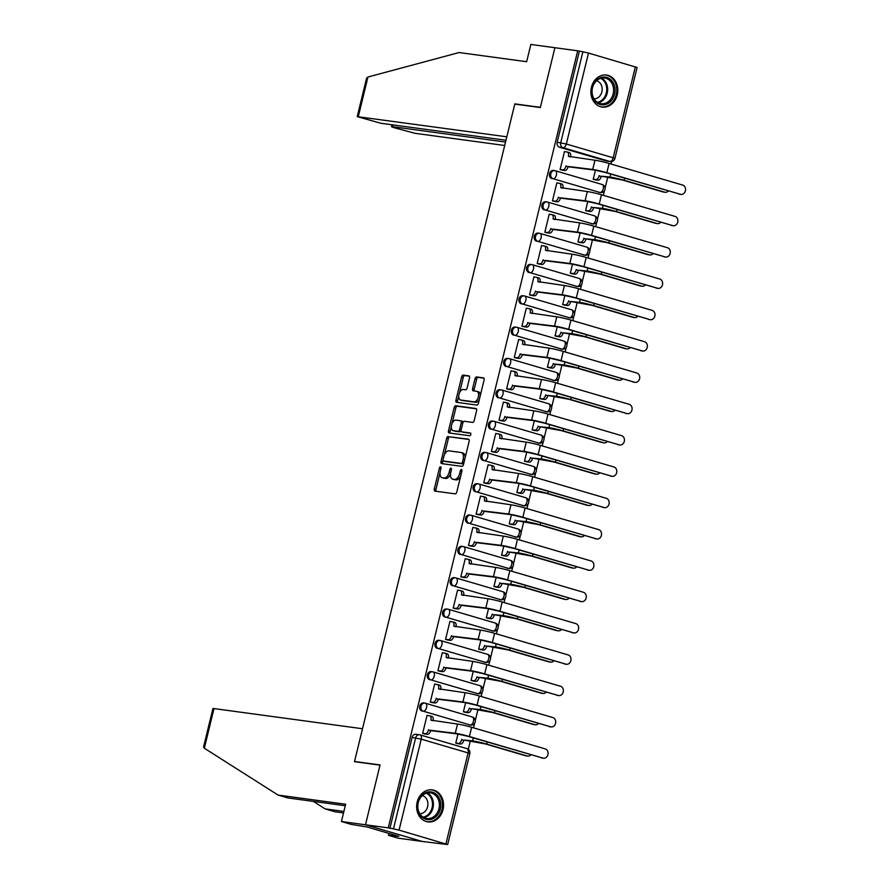 <?xml version="1.0" encoding="UTF-8"?>
<svg xmlns="http://www.w3.org/2000/svg" width="889" height="889" viewBox="0 0 889 889"><rect width="100%" height="100%" fill="white"/><g stroke="black" fill="none" stroke-linecap="round" stroke-linejoin="round"><path stroke-width="1.33" d="M440.533 466.769A1.422 0.789 -73.6 0 0 439.41 468.036L434.299 488.983A2.034 1.122 -73.6 0 0 434.854 491.084A2.034 1.122 -73.6 0 0 434.943 491.106L455.179 493.851A2.034 1.122 -73.6 0 0 456.779 492.028L461.891 471.092A1.422 0.789 -73.6 0 0 461.502 469.614A1.422 0.789 -73.6 0 0 461.435 469.603A1.422 0.789 -73.6 0 0 460.313 470.881L459.657 473.593A6.512 3.6 -73.6 0 1 454.523 479.404L452.834 479.182A6.512 3.6 -73.6 0 1 452.534 479.115A6.512 3.6 -73.6 0 1 450.779 472.381L451.434 469.67A1.422 0.789 -73.6 0 0 451.045 468.203A1.422 0.789 -73.6 0 0 450.99 468.181A1.422 0.789 -73.6 0 0 449.856 469.459L449.201 472.17A6.512 3.6 -73.6 0 1 444.067 477.982L442.378 477.76A6.512 3.6 -73.6 0 1 442.089 477.693A6.512 3.6 -73.6 0 1 440.322 470.959L440.977 468.259A1.422 0.789 -73.6 0 0 440.6 466.781A1.422 0.789 -73.6 0 0 440.533 466.769M598.73 192.324A4.145 3.434 97.7 0 0 599.153 192.413L600.408 192.58A4.145 3.434 -82.3 0 1 599.986 192.491L553.125 178.733A4.145 3.434 -82.3 0 1 550.747 174A4.145 3.434 -82.3 0 1 554.669 170.61A4.145 3.434 -82.3 0 1 555.092 170.699A4.145 2.289 106.4 0 1 555.281 170.744A4.145 2.289 106.4 0 1 556.403 175.033A4.145 2.289 106.4 0 1 553.125 178.733L599.986 192.491A4.145 2.289 -73.6 0 0 603.253 188.79A4.145 2.289 106.4 0 0 602.131 184.501A4.145 2.289 106.4 0 0 601.942 184.456M591.096 223.639A4.145 3.434 97.7 0 0 591.507 223.739L592.774 223.906A4.145 3.434 -82.3 0 1 592.352 223.817L545.49 210.06A4.145 3.434 -82.3 0 1 543.101 205.326A4.145 3.434 -82.3 0 1 547.035 201.936A4.145 3.434 -82.3 0 1 547.446 202.025A4.145 2.289 106.4 0 1 547.635 202.07A4.145 2.289 106.4 0 1 548.757 206.359A4.145 2.289 106.4 0 1 545.49 210.06L592.352 223.817A4.145 2.289 -73.6 0 0 595.619 220.105A4.145 2.289 106.4 0 0 594.497 215.827A4.145 2.289 106.4 0 0 594.308 215.783M583.451 254.965A4.145 3.434 97.7 0 0 583.873 255.054L585.14 255.232A4.145 3.434 -82.3 0 1 584.718 255.143L537.856 241.386A4.145 3.434 -82.3 0 1 535.467 236.652A4.145 3.434 -82.3 0 1 539.39 233.262A4.145 3.434 -82.3 0 1 539.812 233.351A4.145 2.289 106.4 0 1 540.001 233.396A4.145 2.289 106.4 0 1 541.123 237.674A4.145 2.289 106.4 0 1 537.856 241.386L584.718 255.143A4.145 2.289 -73.6 0 0 587.985 251.431A4.145 2.289 106.4 0 0 586.862 247.142A4.145 2.289 106.4 0 0 586.673 247.109M575.816 286.291A4.145 3.434 97.7 0 0 576.239 286.38L577.506 286.547A4.145 3.434 -82.3 0 1 577.083 286.458L530.222 272.712A4.145 3.434 -82.3 0 1 527.833 267.967A4.145 3.434 -82.3 0 1 531.755 264.589A4.145 3.434 -82.3 0 1 532.178 264.678A4.145 2.289 106.4 0 1 532.367 264.711A4.145 2.289 106.4 0 1 533.489 269A4.145 2.289 106.4 0 1 530.222 272.712L577.083 286.458A4.145 2.289 -73.6 0 0 580.35 282.758A4.145 2.289 106.4 0 0 579.228 278.468A4.145 2.289 106.4 0 0 579.039 278.435M568.182 317.617A4.145 3.434 97.7 0 0 568.604 317.706L569.86 317.873A4.145 3.434 -82.3 0 1 569.438 317.784L522.588 304.027A4.145 3.434 -82.3 0 1 520.198 299.293A4.145 3.434 -82.3 0 1 524.121 295.904A4.145 3.434 -82.3 0 1 524.543 296.004A4.145 2.289 106.4 0 1 524.732 296.037A4.145 2.289 106.4 0 1 525.855 300.326A4.145 2.289 106.4 0 1 522.588 304.027L569.438 317.784A4.145 2.289 -73.6 0 0 572.716 314.084A4.145 2.289 106.4 0 0 571.594 309.794A4.145 2.289 106.4 0 0 571.405 309.75M560.548 348.944A4.145 3.434 97.7 0 0 560.97 349.033L562.226 349.199A4.145 3.434 -82.3 0 1 561.804 349.11L514.953 335.353A4.145 3.434 -82.3 0 1 512.564 330.619A4.145 3.434 -82.3 0 1 516.487 327.23A4.145 3.434 -82.3 0 1 516.909 327.319A4.145 2.289 106.4 0 1 517.098 327.363A4.145 2.289 106.4 0 1 518.22 331.653A4.145 2.289 106.4 0 1 514.953 335.353L561.804 349.11A4.145 2.289 -73.6 0 0 565.071 345.41A4.145 2.289 106.4 0 0 563.948 341.12A4.145 2.289 106.4 0 0 563.77 341.076M552.914 380.259A4.145 3.434 97.7 0 0 553.336 380.348L554.592 380.525A4.145 3.434 -82.3 0 1 554.169 380.436L507.319 366.679A4.145 3.434 -82.3 0 1 504.93 361.945A4.145 3.434 -82.3 0 1 508.852 358.556A4.145 3.434 -82.3 0 1 509.275 358.645A4.145 2.289 106.4 0 1 509.464 358.689A4.145 2.289 106.4 0 1 510.586 362.968A4.145 2.289 106.4 0 1 507.319 366.679L554.169 380.436A4.145 2.289 -73.6 0 0 557.436 376.725A4.145 2.289 106.4 0 0 556.314 372.447A4.145 2.289 106.4 0 0 556.125 372.402M545.279 411.585A4.145 3.434 97.7 0 0 545.702 411.674L546.957 411.851A4.145 3.434 -82.3 0 1 546.535 411.751L499.674 398.005A4.145 3.434 -82.3 0 1 497.295 393.271A4.145 3.434 -82.3 0 1 501.218 389.882A4.145 3.434 -82.3 0 1 501.64 389.971A4.145 2.289 106.4 0 1 501.829 390.004A4.145 2.289 106.4 0 1 502.952 394.294A4.145 2.289 106.4 0 1 499.674 398.005L546.535 411.751A4.145 2.289 -73.6 0 0 549.802 408.051A4.145 2.289 106.4 0 0 548.68 403.762A4.145 2.289 106.4 0 0 548.491 403.728M537.645 442.911A4.145 3.434 97.7 0 0 538.056 443L539.323 443.167A4.145 3.434 -82.3 0 1 538.901 443.078L492.039 429.32A4.145 3.434 -82.3 0 1 489.65 424.586A4.145 3.434 -82.3 0 1 493.584 421.197A4.145 3.434 -82.3 0 1 493.995 421.297A4.145 2.289 106.4 0 1 494.184 421.33A4.145 2.289 106.4 0 1 495.306 425.62A4.145 2.289 106.4 0 1 492.039 429.32L538.901 443.078A4.145 2.289 -73.6 0 0 542.168 439.377A4.145 2.289 106.4 0 0 541.045 435.088A4.145 2.289 106.4 0 0 540.856 435.043M530 474.237A4.145 3.434 97.7 0 0 530.422 474.326L531.689 474.493A4.145 3.434 -82.3 0 1 531.266 474.404L484.405 460.646A4.145 3.434 -82.3 0 1 482.016 455.913A4.145 3.434 -82.3 0 1 485.939 452.523A4.145 3.434 -82.3 0 1 486.361 452.612A4.145 2.289 106.4 0 1 486.55 452.657A4.145 2.289 106.4 0 1 487.672 456.946A4.145 2.289 106.4 0 1 484.405 460.646L531.266 474.404A4.145 2.289 -73.6 0 0 534.533 470.703A4.145 2.289 106.4 0 0 533.411 466.414A4.145 2.289 106.4 0 0 533.222 466.369M522.365 505.552A4.145 3.434 97.7 0 0 522.788 505.641L524.054 505.819A4.145 3.434 -82.3 0 1 523.632 505.73L476.771 491.973A4.145 3.434 -82.3 0 1 474.382 487.239A4.145 3.434 -82.3 0 1 478.304 483.849A4.145 3.434 -82.3 0 1 478.727 483.938A4.145 2.289 106.4 0 1 478.915 483.983A4.145 2.289 106.4 0 1 480.038 488.261A4.145 2.289 106.4 0 1 476.771 491.973L523.632 505.73A4.145 2.289 -73.6 0 0 526.899 502.018A4.145 2.289 106.4 0 0 525.777 497.74A4.145 2.289 106.4 0 0 525.588 497.696M514.731 536.878A4.145 3.434 97.7 0 0 515.153 536.967L516.409 537.145A4.145 3.434 -82.3 0 1 515.987 537.045L469.136 523.299A4.145 3.434 -82.3 0 1 466.747 518.565A4.145 3.434 -82.3 0 1 470.67 515.176A4.145 3.434 -82.3 0 1 471.092 515.264A4.145 2.289 106.4 0 1 471.281 515.298A4.145 2.289 106.4 0 1 472.403 519.587A4.145 2.289 106.4 0 1 469.136 523.299L515.987 537.045A4.145 2.289 -73.6 0 0 519.265 533.344A4.145 2.289 106.4 0 0 518.143 529.055A4.145 2.289 106.4 0 0 517.954 529.022M507.097 568.204A4.145 3.434 97.7 0 0 507.519 568.293L508.775 568.46A4.145 3.434 -82.3 0 1 508.352 568.371L461.502 554.614A4.145 3.434 -82.3 0 1 459.113 549.88A4.145 3.434 -82.3 0 1 463.036 546.502A4.145 3.434 -82.3 0 1 463.458 546.591A4.145 2.289 106.4 0 1 463.647 546.624A4.145 2.289 106.4 0 1 464.769 550.913A4.145 2.289 106.4 0 1 461.502 554.614L508.352 568.371A4.145 2.289 -73.6 0 0 511.631 564.671A4.145 2.289 106.4 0 0 510.497 560.381A4.145 2.289 106.4 0 0 510.319 560.337M499.462 599.53A4.145 3.434 97.7 0 0 499.885 599.619L501.14 599.786A4.145 3.434 -82.3 0 1 500.718 599.697L453.868 585.94A4.145 3.434 -82.3 0 1 451.479 581.206A4.145 3.434 -82.3 0 1 455.401 577.817A4.145 3.434 -82.3 0 1 455.824 577.906A4.145 2.289 106.4 0 1 456.013 577.95A4.145 2.289 106.4 0 1 457.135 582.239A4.145 2.289 106.4 0 1 453.868 585.94L500.718 599.697A4.145 2.289 -73.6 0 0 503.985 595.997A4.145 2.289 106.4 0 0 502.863 591.707A4.145 2.289 106.4 0 0 502.674 591.663M491.828 630.846A4.145 3.434 97.7 0 0 492.25 630.934L493.506 631.112A4.145 3.434 -82.3 0 1 493.084 631.023L446.222 617.266A4.145 3.434 -82.3 0 1 443.844 612.532A4.145 3.434 -82.3 0 1 447.767 609.143A4.145 3.434 -82.3 0 1 448.189 609.232A4.145 2.289 106.4 0 1 448.378 609.276A4.145 2.289 106.4 0 1 449.501 613.566A4.145 2.289 106.4 0 1 446.222 617.266L493.084 631.023A4.145 2.289 -73.6 0 0 496.351 627.312A4.145 2.289 106.4 0 0 495.229 623.033A4.145 2.289 106.4 0 0 495.04 622.989M484.194 662.172A4.145 3.434 97.7 0 0 484.605 662.261L485.872 662.438A4.145 3.434 -82.3 0 1 485.45 662.349L438.588 648.592A4.145 3.434 -82.3 0 1 436.199 643.858A4.145 3.434 -82.3 0 1 440.133 640.469A4.145 3.434 -82.3 0 1 440.544 640.558A4.145 2.289 106.4 0 1 440.733 640.602A4.145 2.289 106.4 0 1 441.855 644.881A4.145 2.289 106.4 0 1 438.588 648.592L485.45 662.349A4.145 2.289 -73.6 0 0 488.717 658.638A4.145 2.289 106.4 0 0 487.594 654.348A4.145 2.289 106.4 0 0 487.405 654.315M476.548 693.498A4.145 3.434 97.7 0 0 476.971 693.587L478.238 693.753A4.145 3.434 -82.3 0 1 477.815 693.664L430.954 679.907A4.145 3.434 -82.3 0 1 428.565 675.173A4.145 3.434 -82.3 0 1 432.487 671.795A4.145 3.434 -82.3 0 1 432.91 671.884A4.145 2.289 106.4 0 1 433.099 671.917A4.145 2.289 106.4 0 1 434.221 676.207A4.145 2.289 106.4 0 1 430.954 679.907L477.815 693.664A4.145 2.289 -73.6 0 0 481.082 689.964A4.145 2.289 106.4 0 0 479.96 685.675A4.145 2.289 106.4 0 0 479.771 685.641M468.914 724.824A4.145 3.434 97.7 0 0 469.336 724.913L470.603 725.08A4.145 3.434 -82.3 0 1 470.181 724.991L423.32 711.233A4.145 3.434 -82.3 0 1 420.93 706.499A4.145 3.434 -82.3 0 1 424.853 703.11A4.145 3.434 -82.3 0 1 425.275 703.199A4.145 2.289 106.4 0 1 425.464 703.243A4.145 2.289 106.4 0 1 426.587 707.533A4.145 2.289 106.4 0 1 423.32 711.233L470.181 724.991A4.145 2.289 -73.6 0 0 473.448 721.29A4.145 2.289 106.4 0 0 472.326 717.001A4.145 2.289 106.4 0 0 472.137 716.956M417.174 802.089A16.158 13.413 97.7 0 0 427.909 821.892A16.158 13.413 97.7 0 0 443 809.668A16.158 13.413 97.7 0 0 432.254 789.865A16.158 13.413 97.7 0 0 417.174 802.089M591.429 87.266A16.158 13.413 97.7 0 0 602.164 107.069A16.158 13.413 97.7 0 0 617.255 94.856A16.158 13.413 97.7 0 0 606.509 75.043A16.158 13.413 97.7 0 0 591.429 87.266M469.536 378.014A2.034 1.122 -73.6 0 0 468.992 375.903A2.034 1.122 -73.6 0 0 468.903 375.891L463.225 375.114A2.034 1.122 -73.6 0 0 461.613 376.936L455.946 400.194A2.034 1.122 -73.6 0 0 456.502 402.295A2.034 1.122 -73.6 0 0 456.59 402.317L476.826 405.062A2.034 1.122 -73.6 0 0 478.426 403.239L484.094 379.992A2.034 1.122 -73.6 0 0 483.549 377.881A2.034 1.122 -73.6 0 0 483.449 377.858L476.593 376.936A2.034 1.122 -73.6 0 0 474.993 378.747L472.57 388.704A2.034 1.122 -73.6 0 0 473.115 390.804A2.034 1.122 -73.6 0 0 473.215 390.827L476.615 391.293A5.445 3.011 -73.6 0 1 476.86 391.338A5.445 3.011 -73.6 0 1 478.271 397.194A5.445 3.011 -73.6 0 1 474.037 401.828L460.724 400.028A5.445 3.011 -73.6 0 1 460.469 399.972A5.445 3.011 -73.6 0 1 459.057 394.127A5.445 3.011 -73.6 0 1 463.291 389.482L465.514 389.782A2.034 1.122 -73.6 0 0 467.114 387.96L469.536 378.014M345.276 805.734L287.847 797.944L278.079 795.077L345.643 804.245L341.432 821.514L351.199 824.381L366.901 826.937L398.861 836.316L388.449 835.316L398.228 838.183L422.264 841.45L365.479 824.781L380.059 764.94L354.533 761.473L514.787 104.08L540.323 107.547L554.903 47.717L577.694 50.806L388.26 827.87L393.471 828.837L415.641 737.881A4.145 3.434 -82.3 0 1 419.508 734.747A4.145 3.434 -82.3 0 1 419.93 734.836A4.145 2.289 -73.6 0 1 420.119 734.881A4.145 4.145 0 0 0 419.508 734.747L415.963 734.27A4.145 3.434 -82.3 0 0 412.096 737.403L421.242 739.17L399.072 830.126L393.471 828.837M399.072 830.126L447.667 844.55L422.264 841.45L365.479 824.781L388.26 827.87M448.278 436.41A2.034 1.122 -73.6 0 0 446.678 438.233L441.011 461.491A2.034 1.122 -73.6 0 0 441.555 463.591A2.034 1.122 -73.6 0 0 441.655 463.614L461.88 466.358A2.034 1.122 -73.6 0 0 463.48 464.536L469.159 441.277A2.034 1.122 -73.6 0 0 468.603 439.177A2.034 1.122 -73.6 0 0 468.514 439.155L449.934 436.899A2.034 1.122 -73.6 0 0 448.334 438.71L444.378 454.924M448.478 430.843L454.146 407.584A2.034 1.122 -73.6 0 1 455.746 405.762L475.982 408.507A2.034 1.122 -73.6 0 1 476.071 408.529A2.034 1.122 -73.6 0 1 476.626 410.629L474.204 420.586A2.034 1.122 -73.6 0 1 472.592 422.408L464.391 421.286A2.034 1.122 -73.6 0 0 462.791 423.108L461.18 429.709A2.034 1.122 -73.6 0 0 461.724 431.821A2.034 1.122 -73.6 0 0 461.824 431.832L470.359 432.999A1.422 0.789 -73.6 0 1 470.425 433.01A1.422 0.789 -73.6 0 1 470.792 434.543A1.422 0.789 -73.6 0 1 469.692 435.754L449.123 432.965A2.034 1.122 -73.6 0 1 449.034 432.943A2.034 1.122 -73.6 0 1 448.478 430.843L450.134 431.321L451.368 426.276M606.365 160.998L609.91 161.476A4.145 3.434 -82.3 0 0 610.332 161.565L606.787 161.087A4.145 3.434 -82.3 0 1 606.365 160.998L559.503 147.241L563.059 147.718A4.145 3.434 -82.3 0 1 560.726 142.74L582.895 51.773L588.496 53.062L637.091 67.486L614.921 158.442L613.177 157.775L635.357 66.819M468.281 749.283L470.325 740.904M473.504 727.835L474.626 723.246M475.282 720.557L477.96 709.578M481.138 696.509L482.26 691.92M482.916 689.242L485.594 678.251M488.772 665.183L489.895 660.594M490.55 657.916L493.228 646.925M496.418 633.868L497.529 629.268M498.184 626.589L500.863 615.61M504.052 602.542L505.163 597.953M505.819 595.263L508.497 584.284M511.686 571.216L512.809 566.626M513.453 563.948L516.131 552.958M519.32 539.89L520.443 535.3M521.098 532.622L523.777 521.632M526.955 508.575L528.077 503.974M528.733 501.296L531.411 490.306M534.589 477.249L535.711 472.648M536.367 469.97L539.045 458.991M542.223 445.922L543.346 441.333M544.001 438.644L546.679 427.665M549.869 414.596L550.98 410.007M551.636 407.329L554.314 396.338M557.503 383.281L558.614 378.681M559.27 376.003L561.948 365.012M565.137 351.955L566.26 347.355M566.904 344.676L569.582 333.697M572.772 320.629L573.894 316.039M574.55 313.35L577.228 302.371M580.406 289.303L581.528 284.713M582.184 282.035L584.862 271.045M588.04 257.988L589.163 253.387M589.818 250.709L592.496 239.719M595.674 226.662L596.797 222.061M597.452 219.383L600.131 208.404M603.32 195.336L604.431 190.746M605.087 188.057L607.765 177.078M610.954 164.009L611.554 161.554M577.694 50.806L582.895 51.773M427.876 715.567L427.053 715.323L422.653 733.403L425.164 734.003M435.51 684.241L434.688 684.008L430.287 702.077L432.799 702.677M465.625 702.688L463.402 711.8L465.914 712.4M443.144 652.926L442.322 652.682L437.921 670.751L440.433 671.351M473.259 671.362L471.037 680.474L473.548 681.074M450.779 621.6L449.956 621.355L445.556 639.424L448.067 640.036M480.893 640.036L478.671 649.148L481.182 649.748M458.424 590.274L457.602 590.029L453.19 608.109L455.701 608.709M488.528 608.709L486.305 617.822L488.817 618.433M466.058 558.948L465.236 558.714L460.824 576.783L463.347 577.383M496.162 577.383L493.94 586.507L496.451 587.107M473.693 527.633L472.87 527.388L468.459 545.457L470.981 546.057M503.796 546.068L501.574 555.181L504.096 555.781M481.327 496.306L480.505 496.062L476.104 514.131L478.615 514.742M511.431 514.742L509.208 523.854L511.731 524.454M488.961 464.98L488.139 464.736L483.738 482.816L486.25 483.416M519.076 483.416L516.853 492.528L519.365 493.139M496.595 433.654L495.773 433.421L491.373 451.49L493.884 452.09M526.71 452.09L524.488 461.213L526.999 461.813M504.23 402.339L503.407 402.095L499.007 420.164L501.518 420.764M534.345 420.775L532.122 429.887L534.633 430.487M511.875 371.013L511.053 370.769L506.641 388.837L509.153 389.449M541.979 389.449L539.756 398.561L542.268 399.161M519.509 339.687L518.687 339.442L514.275 357.511L516.787 358.123M549.613 358.123L547.391 367.235L549.902 367.846M527.144 308.361L526.321 308.127L521.91 326.196L524.432 326.796M557.247 326.796L555.025 335.92L557.547 336.52M534.778 277.035L533.956 276.801L529.555 294.87L532.067 295.47M564.882 295.481L562.659 304.594L565.182 305.194M542.412 245.72L541.59 245.475L537.189 263.544L539.701 264.144M572.527 264.155L570.305 273.267L572.816 273.868M550.047 214.393L549.224 214.149L544.824 232.218L547.335 232.829M580.161 232.829L577.939 241.941L580.45 242.553M557.681 183.067L556.858 182.823L552.458 200.903L554.969 201.503M587.796 201.503L585.573 210.615L588.085 211.226M565.326 151.741L564.504 151.508L560.092 169.577L562.604 170.177M595.43 170.188L593.207 179.3L595.719 179.9M354.533 761.473L355.844 761.862M457.979 734.003L455.768 743.115L458.279 743.726M553.825 170.532A4.145 3.434 97.7 0 0 553.403 170.444A4.145 3.434 97.7 0 0 549.48 173.833A4.145 3.434 97.7 0 0 551.869 178.567M546.19 201.859A4.145 3.434 97.7 0 0 545.768 201.77A4.145 3.434 97.7 0 0 541.846 205.159A4.145 3.434 97.7 0 0 544.235 209.893M538.556 233.185A4.145 3.434 97.7 0 0 538.134 233.096A4.145 3.434 97.7 0 0 534.211 236.474A4.145 3.434 97.7 0 0 536.6 241.208M530.922 264.5A4.145 3.434 97.7 0 0 530.5 264.411A4.145 3.434 97.7 0 0 526.577 267.8A4.145 3.434 97.7 0 0 528.966 272.534M523.288 295.826A4.145 3.434 97.7 0 0 522.865 295.737A4.145 3.434 97.7 0 0 518.943 299.126A4.145 3.434 97.7 0 0 521.321 303.86M515.653 327.152A4.145 3.434 97.7 0 0 515.231 327.063A4.145 3.434 97.7 0 0 511.308 330.452A4.145 3.434 97.7 0 0 513.686 335.186M508.008 358.478A4.145 3.434 97.7 0 0 507.586 358.389A4.145 3.434 97.7 0 0 503.663 361.767A4.145 3.434 97.7 0 0 506.052 366.501M500.374 389.793A4.145 3.434 97.7 0 0 499.951 389.704A4.145 3.434 97.7 0 0 496.029 393.094A4.145 3.434 97.7 0 0 498.418 397.828M492.739 421.119A4.145 3.434 97.7 0 0 492.317 421.03A4.145 3.434 97.7 0 0 488.394 424.42A4.145 3.434 97.7 0 0 490.784 429.154M485.105 452.445A4.145 3.434 97.7 0 0 484.683 452.357A4.145 3.434 97.7 0 0 480.76 455.746A4.145 3.434 97.7 0 0 483.149 460.48M477.471 483.772A4.145 3.434 97.7 0 0 477.049 483.683A4.145 3.434 97.7 0 0 473.126 487.061A4.145 3.434 97.7 0 0 475.515 491.795M469.837 515.087A4.145 3.434 97.7 0 0 469.414 514.998A4.145 3.434 97.7 0 0 465.492 518.387A4.145 3.434 97.7 0 0 467.87 523.121M462.202 546.413A4.145 3.434 97.7 0 0 461.78 546.324A4.145 3.434 97.7 0 0 457.857 549.713A4.145 3.434 97.7 0 0 460.235 554.447M454.557 577.739A4.145 3.434 97.7 0 0 454.135 577.65A4.145 3.434 97.7 0 0 450.212 581.039A4.145 3.434 97.7 0 0 452.601 585.773M446.923 609.065A4.145 3.434 97.7 0 0 446.5 608.976A4.145 3.434 97.7 0 0 442.578 612.354A4.145 3.434 97.7 0 0 444.967 617.099M439.288 640.391A4.145 3.434 97.7 0 0 438.866 640.291A4.145 3.434 97.7 0 0 434.943 643.68A4.145 3.434 97.7 0 0 437.332 648.414M431.654 671.706A4.145 3.434 97.7 0 0 431.232 671.617A4.145 3.434 97.7 0 0 427.309 675.007A4.145 3.434 97.7 0 0 429.698 679.741M424.02 703.032A4.145 3.434 97.7 0 0 423.597 702.943A4.145 3.434 97.7 0 0 419.675 706.333A4.145 3.434 97.7 0 0 422.064 711.067M579.35 51.295L557.17 142.251A4.145 3.434 97.7 0 0 559.503 147.241M389.915 828.359L412.096 737.403M443.455 478.071A6.512 3.6 -73.6 0 0 443.744 478.182A6.512 3.6 -73.6 0 0 444.033 478.249L442.378 477.76M450.523 473.77A6.512 3.6 -73.6 0 1 445.722 478.471L444.033 478.249M453.912 479.493A6.512 3.6 -73.6 0 0 454.19 479.604A6.512 3.6 -73.6 0 0 454.49 479.66L452.834 479.182M460.735 475.815A6.512 3.6 -73.6 0 1 456.179 479.893L454.49 479.66M440.033 472.748L435.954 489.461A2.034 1.122 -73.6 0 0 436.11 491.261M469.003 439.488L449.934 436.899M443.055 460.346L442.666 461.969A2.034 1.122 -73.6 0 0 442.822 463.769M443.111 459.535A1.422 0.789 -73.6 0 0 443.489 461.002A1.422 0.789 -73.6 0 0 443.555 461.013L461.313 463.425A1.422 0.789 -73.6 0 0 462.436 462.158L463.136 459.302A6.512 3.6 -73.6 0 0 461.369 452.568A6.512 3.6 -73.6 0 0 461.08 452.501L448.934 450.856A6.512 3.6 -73.6 0 0 443.8 456.679L443.111 459.535M445.089 461.469A1.422 0.789 -73.6 0 0 445.145 461.491A1.422 0.789 -73.6 0 0 445.211 461.502L443.555 461.013M463.758 463.413A1.422 0.789 -73.6 0 1 462.969 463.914L445.211 461.502M465.08 458.002A6.512 3.6 -73.6 0 0 463.025 453.057A6.512 3.6 -73.6 0 0 462.736 452.99M451.979 423.753L455.801 408.073L454.146 407.584M476.471 408.84L457.402 406.251A2.034 1.122 -73.6 0 0 455.801 408.073M463.291 432.265A2.034 1.122 -73.6 0 0 463.38 432.298A2.034 1.122 -73.6 0 0 463.48 432.321L470.759 433.31M455.879 420.13A5.445 3.011 -73.6 0 0 451.645 424.775A5.445 3.011 -73.6 0 0 453.057 430.632A5.445 3.011 -73.6 0 0 453.301 430.676L458.002 431.321A2.034 1.122 -73.6 0 0 459.602 429.498L461.213 422.897A2.034 1.122 -73.6 0 0 460.658 420.797A2.034 1.122 -73.6 0 0 460.569 420.775L455.879 420.13M454.479 431.021A5.445 3.011 -73.6 0 0 454.712 431.109A5.445 3.011 -73.6 0 0 454.957 431.165L453.301 430.676M461.08 430.532A2.034 1.122 -73.6 0 1 459.657 431.798L454.957 431.165M462.969 422.564A2.034 1.122 -73.6 0 0 462.313 421.275A2.034 1.122 -73.6 0 0 462.224 421.264L460.746 420.83M450.134 431.321A2.034 1.122 -73.6 0 0 450.29 433.121M461.891 400.372A5.445 3.011 -73.6 0 0 462.124 400.461A5.445 3.011 -73.6 0 0 462.38 400.506L460.724 400.028M479.449 399.05A5.445 3.011 -73.6 0 1 475.693 402.317L462.38 400.506M480.238 395.827A5.445 3.011 -73.6 0 0 478.515 391.827A5.445 3.011 -73.6 0 0 478.271 391.771M483.938 378.192L478.249 377.414A2.034 1.122 -73.6 0 0 476.648 379.236L474.226 389.193A2.034 1.122 -73.6 0 0 474.382 390.982M458.746 395.972L457.602 400.672A2.034 1.122 -73.6 0 0 457.757 402.473M469.392 376.214L464.88 375.603A2.034 1.122 -73.6 0 0 463.269 377.425L459.535 392.749M527.688 756.095L526.199 755.894A4.767 3.956 -82.3 0 1 525.71 755.783L485.238 743.904L463.847 740.026L472.581 740.87A10.457 0.733 13.7 0 1 486.716 744.104L527.199 755.994A4.767 3.956 97.7 0 0 527.688 756.095A4.767 3.956 97.7 0 0 530.911 754.817M463.847 740.026L463.78 740.326A4.145 2.289 106.4 0 1 460.513 744.026L458.357 743.393A4.145 2.289 -73.6 0 0 461.624 739.692L461.702 739.392M455.779 743.048L458.357 743.393M457.424 743.604L460.513 744.026M543.001 758.139A4.767 3.956 97.7 0 0 543.49 758.239A4.767 3.956 97.7 0 0 548.002 754.339A4.767 3.956 97.7 0 0 545.257 748.905L471.659 727.291L469.403 736.525L543.001 758.139L467.925 736.325L457.413 733.925L430.665 730.602A4.145 2.289 106.4 0 1 427.398 734.303L424.309 733.892M543.49 758.239L542.001 758.039A4.767 3.956 -82.3 0 1 541.512 757.928M430.743 730.302L455.268 733.292A10.457 0.733 13.7 0 1 469.403 736.525M422.664 733.325L425.242 733.669A4.145 2.289 -73.6 0 0 428.509 729.969L428.587 729.669M431.754 716.434A4.145 2.289 106.4 0 1 431.943 716.478A4.145 2.289 106.4 0 1 433.065 720.735M427.02 715.456L429.598 715.801A4.145 2.289 -73.6 0 1 429.787 715.845A4.145 2.289 -73.6 0 1 430.909 720.134L457.513 724.057A10.457 0.733 13.7 0 1 471.659 727.291M535.322 724.768L533.833 724.568A4.767 3.956 -82.3 0 1 533.356 724.468L492.873 712.578L471.492 708.7L480.216 709.544A10.457 0.733 13.7 0 1 494.362 712.778L534.845 724.668A4.767 3.956 97.7 0 0 535.322 724.768A4.767 3.956 97.7 0 0 538.545 723.502M471.492 708.7L471.414 709A4.145 2.289 106.4 0 1 468.147 712.7L465.992 712.067A4.145 2.289 -73.6 0 0 469.259 708.366L469.336 708.066M463.413 711.722L465.992 712.067M465.058 712.289L468.147 712.7M542.957 693.442L541.468 693.242A4.767 3.956 -82.3 0 1 540.99 693.142L500.507 681.252L479.127 677.374L487.85 678.218A10.457 0.733 13.7 0 1 501.996 681.463L542.479 693.342A4.767 3.956 97.7 0 0 542.957 693.442A4.767 3.956 97.7 0 0 546.19 692.175M479.127 677.374L479.049 677.674A4.145 2.289 106.4 0 1 475.782 681.385L473.626 680.752A4.145 2.289 -73.6 0 0 476.893 677.04L476.971 676.74M471.048 680.396L473.626 680.752M472.692 680.963L475.782 681.385M204.337 748.216L203.548 747.016L212.927 708.566L213.993 708.577L204.337 748.216L278.079 795.077M341.432 821.514L365.479 824.781L380.014 765.14L354.478 761.673L362.512 728.747L213.993 708.577M388.926 833.393L388.449 835.316M343.521 812.924L334.875 811.746L325.107 808.879L343.887 811.424M313.339 801.4L325.107 808.879M357.222 116.637L366.59 78.188L367.957 77.01L459.091 52.54L526.644 61.719L530.855 44.45L554.903 47.717L540.368 107.347L514.831 103.88L506.808 136.817L357.222 116.637L380.814 123.26L505.963 140.251M393.005 124.916L392.571 126.705L391.493 126.694L394.094 127.705L415.085 133.317L504.685 145.485M392.571 126.705L505.53 142.051M514.831 103.88L516.142 104.269M425.864 819.314A13.98 11.613 -82.3 0 1 417.997 802.478A13.98 11.613 -82.3 0 1 432.476 792.199A13.98 11.613 -82.3 0 1 440.344 809.034A13.98 11.613 -82.3 0 1 425.864 819.314M431.654 793.132A12.946 10.746 97.7 0 0 430.343 792.844A12.946 10.746 97.7 0 0 418.074 803.434A12.946 10.746 97.7 0 0 425.542 818.224A12.946 10.746 97.7 0 0 426.853 818.502A12.946 10.746 97.7 0 0 439.122 807.923A12.946 10.746 97.7 0 0 431.654 793.132M419.841 813.735A9.223 7.657 97.7 0 0 427.809 805.645A9.223 7.657 97.7 0 0 422.419 795.611A9.223 7.657 97.7 0 0 422.308 795.577M426.242 821.536A16.058 13.324 97.7 0 0 427.009 821.669A16.058 13.324 97.7 0 0 442.211 808.546A16.058 13.324 97.7 0 0 432.965 790.199A16.058 13.324 97.7 0 0 431.332 789.843A16.058 13.324 97.7 0 0 430.554 789.765M600.119 104.491A13.98 11.613 -82.3 0 1 592.252 87.655A13.98 11.613 -82.3 0 1 606.731 77.387A13.98 11.613 -82.3 0 1 614.599 94.212A13.98 11.613 -82.3 0 1 600.119 104.491M605.909 78.31A12.946 10.746 97.7 0 0 604.598 78.032A12.946 10.746 97.7 0 0 592.33 88.611A12.946 10.746 97.7 0 0 599.786 103.413A12.946 10.746 97.7 0 0 601.108 103.691A12.946 10.746 97.7 0 0 613.366 93.101A12.946 10.746 97.7 0 0 605.909 78.31M594.096 98.912A9.223 7.657 97.7 0 0 602.064 90.822A9.223 7.657 97.7 0 0 596.675 80.788A9.223 7.657 97.7 0 0 596.563 80.755M600.497 106.713A16.058 13.324 97.7 0 0 601.264 106.847A16.058 13.324 97.7 0 0 616.466 93.723A16.058 13.324 97.7 0 0 607.22 75.376A16.058 13.324 97.7 0 0 605.587 75.032A16.058 13.324 97.7 0 0 604.809 74.954M550.647 726.813A4.767 3.956 97.7 0 0 551.124 726.913A4.767 3.956 97.7 0 0 555.636 723.024A4.767 3.956 97.7 0 0 552.891 717.579L479.293 695.965L477.049 705.21L550.647 726.813L475.559 704.999L465.058 702.599L438.299 699.276A4.145 2.289 106.4 0 1 435.032 702.977L431.943 702.566M551.124 726.913L549.635 726.713A4.767 3.956 -82.3 0 1 549.158 726.613M438.377 698.976L462.902 701.966A10.457 0.733 13.7 0 1 477.049 705.21M430.298 701.999L432.876 702.354A4.145 2.289 -73.6 0 0 436.143 698.643L436.221 698.343M439.388 685.108A4.145 2.289 106.4 0 1 439.577 685.152A4.145 2.289 106.4 0 1 440.7 689.408M434.654 684.13L437.232 684.474A4.145 2.289 -73.6 0 1 437.421 684.519A4.145 2.289 -73.6 0 1 438.544 688.808L465.147 692.731A10.457 0.733 13.7 0 1 479.293 695.965M558.281 695.487A4.767 3.956 97.7 0 0 558.759 695.587A4.767 3.956 97.7 0 0 563.27 691.698A4.767 3.956 97.7 0 0 560.526 686.252L486.928 664.65L484.683 673.884L558.281 695.487L483.194 673.684L472.692 671.273L445.934 667.95A4.145 2.289 106.4 0 1 442.666 671.662L439.577 671.239M558.759 695.587L557.27 695.387A4.767 3.956 -82.3 0 1 556.792 695.287M446.011 667.65L470.537 670.639A10.457 0.733 13.7 0 1 484.683 673.884M437.933 670.673L440.511 671.028A4.145 2.289 -73.6 0 0 443.789 667.317L443.855 667.017M447.023 653.793A4.145 2.289 106.4 0 1 447.211 653.826A4.145 2.289 106.4 0 1 448.345 658.082M442.3 652.804L444.867 653.159A4.145 2.289 -73.6 0 1 445.056 653.193A4.145 2.289 -73.6 0 1 446.178 657.482L472.792 661.405A10.457 0.733 13.7 0 1 486.928 664.65M550.591 662.127L549.113 661.916A4.767 3.956 -82.3 0 1 548.624 661.816L508.141 649.937L486.761 646.047L495.484 646.892A10.457 0.733 13.7 0 1 509.63 650.137L550.113 662.016A4.767 3.956 97.7 0 0 550.591 662.127A4.767 3.956 97.7 0 0 553.825 660.849M486.761 646.047L486.683 646.347A4.145 2.289 106.4 0 1 483.416 650.059L481.26 649.426A4.145 2.289 -73.6 0 0 484.538 645.714L484.605 645.414M478.693 649.07L481.26 649.426M480.327 649.637L483.416 650.059M558.236 630.801L556.747 630.601A4.767 3.956 -82.3 0 1 556.258 630.49L515.776 618.611L494.395 614.721L503.118 615.577A10.457 0.733 13.7 0 1 517.265 618.811L557.747 630.701A4.767 3.956 97.7 0 0 558.236 630.801A4.767 3.956 97.7 0 0 561.459 629.523M494.395 614.721L494.317 615.032A4.145 2.289 106.4 0 1 491.05 618.733L488.906 618.099A4.145 2.289 -73.6 0 0 492.173 614.399L492.239 614.099M486.327 617.755L488.906 618.099M487.972 618.311L491.05 618.733M565.871 599.475L564.382 599.275A4.767 3.956 -82.3 0 1 563.893 599.175L523.41 587.285L502.029 583.406L510.753 584.251A10.457 0.733 13.7 0 1 524.899 587.485L565.382 599.375A4.767 3.956 97.7 0 0 565.871 599.475A4.767 3.956 97.7 0 0 569.093 598.208M502.029 583.406L501.963 583.706A4.145 2.289 106.4 0 1 498.685 587.407L496.54 586.773A4.145 2.289 -73.6 0 0 499.807 583.073L499.874 582.773M493.962 586.429L496.54 586.773M495.606 586.996L498.685 587.407M565.915 664.161A4.767 3.956 97.7 0 0 566.393 664.272A4.767 3.956 97.7 0 0 570.916 660.371A4.767 3.956 97.7 0 0 568.16 654.926L494.573 633.324L492.317 642.558L565.915 664.161L490.828 642.358L480.327 639.947L453.568 636.635A4.145 2.289 106.4 0 1 450.301 640.336L447.211 639.913M566.393 664.272L564.904 664.072A4.767 3.956 -82.3 0 1 564.426 663.961M453.646 636.324L478.171 639.324A10.457 0.733 13.7 0 1 492.317 642.558M445.578 639.358L448.145 639.702A4.145 2.289 -73.6 0 0 451.423 636.002L451.49 635.702M454.657 622.467A4.145 2.289 106.4 0 1 454.846 622.5A4.145 2.289 106.4 0 1 455.979 626.767M449.934 621.478L452.501 621.833A4.145 2.289 -73.6 0 1 452.69 621.878A4.145 2.289 -73.6 0 1 453.812 626.156L480.427 630.079A10.457 0.733 13.7 0 1 494.573 633.324M573.549 632.846A4.767 3.956 97.7 0 0 574.038 632.946A4.767 3.956 97.7 0 0 578.55 629.045A4.767 3.956 97.7 0 0 575.805 623.6L502.207 601.997L499.951 611.232L573.549 632.846L498.462 611.032L487.961 608.632L461.202 605.309A4.145 2.289 106.4 0 1 457.935 609.009L454.857 608.587M574.038 632.946L572.549 632.746A4.767 3.956 -82.3 0 1 572.06 632.635M461.28 605.009L485.805 607.998A10.457 0.733 13.7 0 1 499.951 611.232M453.212 608.032L455.79 608.376A4.145 2.289 -73.6 0 0 459.057 604.676L459.124 604.376M462.291 591.141A4.145 2.289 106.4 0 1 462.48 591.185A4.145 2.289 106.4 0 1 463.614 595.441M457.568 590.163L460.146 590.507A4.145 2.289 -73.6 0 1 460.335 590.552A4.145 2.289 -73.6 0 1 461.458 594.841L488.061 598.764A10.457 0.733 13.7 0 1 502.207 601.997M581.184 601.52A4.767 3.956 97.7 0 0 581.673 601.62A4.767 3.956 97.7 0 0 586.184 597.73A4.767 3.956 97.7 0 0 583.44 592.285L509.842 570.671L507.586 579.917L581.184 601.52L506.097 579.706L495.595 577.305L468.847 573.983A4.145 2.289 106.4 0 1 465.569 577.683L462.491 577.272M581.673 601.62L580.184 601.42A4.767 3.956 -82.3 0 1 579.695 601.32M468.914 573.683L493.439 576.672A10.457 0.733 13.7 0 1 507.586 579.917M460.846 576.705L463.425 577.061A4.145 2.289 -73.6 0 0 466.692 573.349L466.769 573.049M469.925 559.814A4.145 2.289 106.4 0 1 470.114 559.859A4.145 2.289 106.4 0 1 471.248 564.115M465.203 558.837L467.781 559.181A4.145 2.289 -73.6 0 1 467.97 559.225A4.145 2.289 -73.6 0 1 469.092 563.515L495.695 567.438A10.457 0.733 13.7 0 1 509.842 570.671M573.505 568.149L572.016 567.949A4.767 3.956 -82.3 0 1 571.527 567.849L531.044 555.958L509.664 552.08L518.398 552.925A10.457 0.733 13.7 0 1 532.533 556.17L573.016 568.049A4.767 3.956 97.7 0 0 573.505 568.149A4.767 3.956 97.7 0 0 576.728 566.882M509.664 552.08L509.597 552.38A4.145 2.289 106.4 0 1 506.33 556.081L504.174 555.458A4.145 2.289 -73.6 0 0 507.441 551.747L507.519 551.447M501.596 555.103L504.174 555.458M503.241 555.669L506.33 556.081M588.818 570.193A4.767 3.956 97.7 0 0 589.307 570.294A4.767 3.956 97.7 0 0 593.819 566.404A4.767 3.956 97.7 0 0 591.074 560.959L517.476 539.356L515.22 548.591L588.818 570.193L513.731 548.391L503.23 545.979L476.482 542.657A4.145 2.289 106.4 0 1 473.215 546.368L470.125 545.946M589.307 570.294L587.818 570.093A4.767 3.956 -82.3 0 1 587.329 569.993M476.548 542.357L501.085 545.346A10.457 0.733 13.7 0 1 515.22 548.591M468.481 545.379L471.059 545.735A4.145 2.289 -73.6 0 0 474.326 542.023L474.404 541.723M477.571 528.499A4.145 2.289 106.4 0 1 477.76 528.533A4.145 2.289 106.4 0 1 478.882 532.789M472.837 527.51L475.415 527.866A4.145 2.289 -73.6 0 1 475.604 527.899A4.145 2.289 -73.6 0 1 476.726 532.189L503.33 536.111A10.457 0.733 13.7 0 1 517.476 539.356M581.139 536.834L579.65 536.623A4.767 3.956 -82.3 0 1 579.161 536.523L538.678 524.643L517.298 520.754L526.032 521.599A10.457 0.733 13.7 0 1 540.168 524.843L580.65 536.723A4.767 3.956 97.7 0 0 581.139 536.834A4.767 3.956 97.7 0 0 584.362 535.556M517.298 520.754L517.231 521.054A4.145 2.289 106.4 0 1 513.964 524.766L511.808 524.132A4.145 2.289 -73.6 0 0 515.075 520.421L515.153 520.121M509.23 523.777L511.808 524.132M510.875 524.343L513.964 524.766M596.452 538.867A4.767 3.956 97.7 0 0 596.941 538.978A4.767 3.956 97.7 0 0 601.453 535.078A4.767 3.956 97.7 0 0 598.708 529.633L525.11 508.03L522.854 517.265L596.452 538.867L521.376 517.065L510.864 514.653L484.116 511.331A4.145 2.289 106.4 0 1 480.849 515.042L477.76 514.62M596.941 538.978L595.452 538.767A4.767 3.956 -82.3 0 1 594.963 538.667M484.194 511.031L508.719 514.031A10.457 0.733 13.7 0 1 522.854 517.265M476.115 514.064L478.693 514.409A4.145 2.289 -73.6 0 0 481.96 510.708L482.038 510.408M485.205 497.173A4.145 2.289 106.4 0 1 485.394 497.207A4.145 2.289 106.4 0 1 486.516 501.474M480.471 496.184L483.049 496.54A4.145 2.289 -73.6 0 1 483.238 496.573A4.145 2.289 -73.6 0 1 484.361 500.863L510.964 504.785A10.457 0.733 13.7 0 1 525.11 508.03M588.774 505.508L587.285 505.308A4.767 3.956 -82.3 0 1 586.807 505.196L546.324 493.317L524.943 489.428L533.667 490.272A10.457 0.733 13.7 0 1 547.813 493.517L588.296 505.408A4.767 3.956 97.7 0 0 588.774 505.508A4.767 3.956 97.7 0 0 591.996 504.23M524.943 489.428L524.866 489.739A4.145 2.289 106.4 0 1 521.599 493.439L519.443 492.806A4.145 2.289 -73.6 0 0 522.71 489.106L522.788 488.806M516.865 492.462L519.443 492.806M518.509 493.017L521.599 493.439M604.098 507.552A4.767 3.956 97.7 0 0 604.576 507.652A4.767 3.956 97.7 0 0 609.087 503.752A4.767 3.956 97.7 0 0 606.342 498.307L532.744 476.704L530.5 485.939L604.098 507.552L529.011 485.738L518.509 483.338L491.75 480.016A4.145 2.289 106.4 0 1 488.483 483.716L485.394 483.294M604.576 507.652L603.086 507.452A4.767 3.956 -82.3 0 1 602.609 507.341M491.828 479.716L516.353 482.705A10.457 0.733 13.7 0 1 530.5 485.939M483.749 482.738L486.327 483.083A4.145 2.289 -73.6 0 0 489.595 479.382L489.672 479.082M492.839 465.847A4.145 2.289 106.4 0 1 493.028 465.892A4.145 2.289 106.4 0 1 494.151 470.148M488.105 464.869L490.684 465.214A4.145 2.289 -73.6 0 1 490.872 465.258A4.145 2.289 -73.6 0 1 491.995 469.536L518.598 473.47A10.457 0.733 13.7 0 1 532.744 476.704M596.408 474.181L594.919 473.981A4.767 3.956 -82.3 0 1 594.441 473.881L553.958 461.991L532.578 458.113L541.301 458.957A10.457 0.733 13.7 0 1 555.447 462.191L595.93 474.081A4.767 3.956 97.7 0 0 596.408 474.181A4.767 3.956 97.7 0 0 599.642 472.915M532.578 458.113L532.5 458.413A4.145 2.289 106.4 0 1 529.233 462.113L527.077 461.48A4.145 2.289 -73.6 0 0 530.344 457.779L530.422 457.479M524.499 461.135L527.077 461.48M526.144 461.691L529.233 462.113M611.732 476.226A4.767 3.956 97.7 0 0 612.21 476.326A4.767 3.956 97.7 0 0 616.722 472.437A4.767 3.956 97.7 0 0 613.977 466.992L540.379 445.378L538.134 454.623L611.732 476.226L536.645 454.412L526.144 452.012L499.385 448.689A4.145 2.289 106.4 0 1 496.118 452.39L493.028 451.979M612.21 476.326L610.721 476.126A4.767 3.956 -82.3 0 1 610.243 476.026M499.462 448.389L523.988 451.379A10.457 0.733 13.7 0 1 538.134 454.623M491.384 451.412L493.962 451.756A4.145 2.289 -73.6 0 0 497.229 448.056L497.307 447.756M500.474 434.521A4.145 2.289 106.4 0 1 500.663 434.565A4.145 2.289 106.4 0 1 501.796 438.822M495.74 433.543L498.318 433.888A4.145 2.289 -73.6 0 1 498.507 433.932A4.145 2.289 -73.6 0 1 499.629 438.221L526.244 442.144A10.457 0.733 13.7 0 1 540.379 445.378M604.042 442.855L602.564 442.655A4.767 3.956 -82.3 0 1 602.075 442.555L561.592 430.665L540.212 426.787L548.935 427.631A10.457 0.733 13.7 0 1 563.081 430.876L603.564 442.755A4.767 3.956 97.7 0 0 604.042 442.855A4.767 3.956 97.7 0 0 607.276 441.589M540.212 426.787L540.134 427.087A4.145 2.289 106.4 0 1 536.867 430.787L534.711 430.165A4.145 2.289 -73.6 0 0 537.989 426.453L538.056 426.153M532.144 429.809L534.711 430.165M533.778 430.376L536.867 430.787M611.688 411.54L610.198 411.329A4.767 3.956 -82.3 0 1 609.71 411.229L569.227 399.35L547.846 395.461L556.57 396.305A10.457 0.733 13.7 0 1 570.716 399.55L611.199 411.429A4.767 3.956 97.7 0 0 611.688 411.54A4.767 3.956 97.7 0 0 614.91 410.262M547.846 395.461L547.768 395.761A4.145 2.289 106.4 0 1 544.501 399.472L542.357 398.839A4.145 2.289 -73.6 0 0 545.624 395.127L545.69 394.827M539.779 398.483L542.357 398.839M541.412 399.05L544.501 399.472M619.322 380.214L617.833 380.014A4.767 3.956 -82.3 0 1 617.344 379.903L576.861 368.024L555.481 364.134L564.204 364.979A10.457 0.733 13.7 0 1 578.35 368.224L618.833 380.103A4.767 3.956 97.7 0 0 619.322 380.214A4.767 3.956 97.7 0 0 622.544 378.936M555.481 364.134L555.414 364.434A4.145 2.289 106.4 0 1 552.136 368.146L549.991 367.513A4.145 2.289 -73.6 0 0 553.258 363.812L553.325 363.512M547.413 367.168L549.991 367.513M549.058 367.724L552.136 368.146M626.956 348.888L625.467 348.688A4.767 3.956 -82.3 0 1 624.978 348.577L584.495 336.698L563.115 332.819L571.838 333.664A10.457 0.733 13.7 0 1 585.984 336.898L626.467 348.788A4.767 3.956 97.7 0 0 626.956 348.888A4.767 3.956 97.7 0 0 630.179 347.61M563.115 332.819L563.048 333.119A4.145 2.289 106.4 0 1 559.781 336.82L557.625 336.186A4.145 2.289 -73.6 0 0 560.892 332.486L560.97 332.186M555.047 335.842L557.625 336.186M556.692 336.398L559.781 336.82M634.59 317.562L633.101 317.362A4.767 3.956 -82.3 0 1 632.612 317.262L592.13 305.372L570.749 301.493L579.484 302.338A10.457 0.733 13.7 0 1 593.619 305.572L634.101 317.462A4.767 3.956 97.7 0 0 634.59 317.562A4.767 3.956 97.7 0 0 637.813 316.295M570.749 301.493L570.682 301.793A4.145 2.289 106.4 0 1 567.415 305.494L565.26 304.86A4.145 2.289 -73.6 0 0 568.527 301.16L568.604 300.86M562.681 304.516L565.26 304.86M564.326 305.083L567.415 305.494M642.225 286.236L640.736 286.036A4.767 3.956 -82.3 0 1 640.258 285.936L599.775 274.056L578.395 270.167L587.118 271.012A10.457 0.733 13.7 0 1 601.264 274.257L641.747 286.136A4.767 3.956 97.7 0 0 642.225 286.236A4.767 3.956 97.7 0 0 645.447 284.969M578.395 270.167L578.317 270.467A4.145 2.289 106.4 0 1 575.05 274.179L572.894 273.545A4.145 2.289 -73.6 0 0 576.161 269.834L576.239 269.534M570.316 273.19L572.894 273.545M571.96 273.756L575.05 274.179M619.366 444.9A4.767 3.956 97.7 0 0 619.844 445A4.767 3.956 97.7 0 0 624.356 441.111A4.767 3.956 97.7 0 0 621.611 435.666L548.013 414.063L545.768 423.297L619.366 444.9L544.279 423.097L533.778 420.686L507.019 417.363A4.145 2.289 106.4 0 1 503.752 421.075L500.663 420.653M619.844 445L618.355 444.8A4.767 3.956 -82.3 0 1 617.877 444.7M507.097 417.063L531.622 420.053A10.457 0.733 13.7 0 1 545.768 423.297M499.029 420.086L501.596 420.441A4.145 2.289 -73.6 0 0 504.874 416.73L504.941 416.43M508.108 403.195A4.145 2.289 106.4 0 1 508.297 403.239A4.145 2.289 106.4 0 1 509.43 407.495M503.385 402.217L505.952 402.573A4.145 2.289 -73.6 0 1 506.141 402.606A4.145 2.289 -73.6 0 1 507.263 406.895L533.878 410.818A10.457 0.733 13.7 0 1 548.013 414.063M627.001 413.574A4.767 3.956 97.7 0 0 627.49 413.685A4.767 3.956 97.7 0 0 632.001 409.785A4.767 3.956 97.7 0 0 629.256 404.339L555.658 382.737L553.403 391.971L627.001 413.574L551.913 391.771L541.412 389.36L514.653 386.037A4.145 2.289 106.4 0 1 511.386 389.749L508.308 389.326M627.49 413.685L626 413.474A4.767 3.956 -82.3 0 1 625.512 413.374M514.731 385.737L539.256 388.726A10.457 0.733 13.7 0 1 553.403 391.971M506.663 388.76L509.241 389.115A4.145 2.289 -73.6 0 0 512.509 385.415L512.575 385.104M515.742 371.88A4.145 2.289 106.4 0 1 515.931 371.913A4.145 2.289 106.4 0 1 517.065 376.18M511.019 370.891L513.598 371.246A4.145 2.289 -73.6 0 1 513.786 371.28A4.145 2.289 -73.6 0 1 514.909 375.569L541.512 379.492A10.457 0.733 13.7 0 1 555.658 382.737M634.635 382.259A4.767 3.956 97.7 0 0 635.124 382.359A4.767 3.956 97.7 0 0 639.636 378.458A4.767 3.956 97.7 0 0 636.891 373.013L563.293 351.411L561.037 360.645L634.635 382.259L559.548 360.445L549.046 358.045L522.299 354.722A4.145 2.289 106.4 0 1 519.02 358.423L515.942 358M635.124 382.359L633.635 382.159A4.767 3.956 -82.3 0 1 633.146 382.048M522.365 354.422L546.891 357.411A10.457 0.733 13.7 0 1 561.037 360.645M514.298 357.445L516.876 357.789A4.145 2.289 -73.6 0 0 520.143 354.089L520.221 353.789M523.377 340.554A4.145 2.289 106.4 0 1 523.565 340.598A4.145 2.289 106.4 0 1 524.699 344.854M518.654 339.576L521.232 339.92A4.145 2.289 -73.6 0 1 521.421 339.965A4.145 2.289 -73.6 0 1 522.543 344.243L549.146 348.177A10.457 0.733 13.7 0 1 563.293 351.411M642.269 350.933A4.767 3.956 97.7 0 0 642.758 351.033A4.767 3.956 97.7 0 0 647.27 347.143A4.767 3.956 97.7 0 0 644.525 341.698L570.927 320.084L568.671 329.319L642.269 350.933L567.182 329.119L556.681 326.719L529.933 323.396A4.145 2.289 106.4 0 1 526.666 327.096L523.577 326.685M642.758 351.033L641.269 350.833A4.767 3.956 -82.3 0 1 640.78 350.733M530 323.096L554.536 326.085A10.457 0.733 13.7 0 1 568.671 329.319M521.932 326.119L524.51 326.463A4.145 2.289 -73.6 0 0 527.777 322.763L527.855 322.463M531.022 309.228A4.145 2.289 106.4 0 1 531.211 309.272A4.145 2.289 106.4 0 1 532.333 313.528M526.288 308.25L528.866 308.594A4.145 2.289 -73.6 0 1 529.055 308.639A4.145 2.289 -73.6 0 1 530.177 312.928L556.781 316.851A10.457 0.733 13.7 0 1 570.927 320.084M649.903 319.607A4.767 3.956 97.7 0 0 650.392 319.707A4.767 3.956 97.7 0 0 654.904 315.817A4.767 3.956 97.7 0 0 652.159 310.372L578.561 288.769L576.305 298.004L649.903 319.607L574.816 297.804L564.315 295.392L537.567 292.07A4.145 2.289 106.4 0 1 534.3 295.781L531.211 295.359M650.392 319.707L648.903 319.507A4.767 3.956 -82.3 0 1 648.414 319.407M537.634 291.77L562.17 294.759A10.457 0.733 13.7 0 1 576.305 298.004M529.566 294.792L532.144 295.148A4.145 2.289 -73.6 0 0 535.411 291.436L535.489 291.136M538.656 277.901A4.145 2.289 106.4 0 1 538.845 277.946A4.145 2.289 106.4 0 1 539.967 282.202M533.922 276.923L536.5 277.279A4.145 2.289 -73.6 0 1 536.689 277.312A4.145 2.289 -73.6 0 1 537.812 281.602L564.415 285.525A10.457 0.733 13.7 0 1 578.561 288.769M657.549 288.28A4.767 3.956 97.7 0 0 658.027 288.392A4.767 3.956 97.7 0 0 662.538 284.491A4.767 3.956 97.7 0 0 659.794 279.046L586.195 257.443L583.951 266.678L657.549 288.28L582.462 266.478L571.949 264.066L545.201 260.744A4.145 2.289 106.4 0 1 541.934 264.455L538.845 264.033M658.027 288.392L656.538 288.18A4.767 3.956 -82.3 0 1 656.06 288.08M545.279 260.444L569.805 263.433A10.457 0.733 13.7 0 1 583.951 266.678M537.2 263.466L539.779 263.822A4.145 2.289 -73.6 0 0 543.046 260.121L543.123 259.81M546.291 246.586A4.145 2.289 106.4 0 1 546.479 246.62A4.145 2.289 106.4 0 1 547.602 250.887M541.557 245.597L544.135 245.953A4.145 2.289 -73.6 0 1 544.324 245.986A4.145 2.289 -73.6 0 1 545.446 250.276L572.049 254.198A10.457 0.733 13.7 0 1 586.195 257.443M649.859 254.921L648.37 254.721A4.767 3.956 -82.3 0 1 647.892 254.61L607.409 242.73L586.029 238.841L594.752 239.686A10.457 0.733 13.7 0 1 608.898 242.93L649.381 254.81A4.767 3.956 97.7 0 0 649.859 254.921A4.767 3.956 97.7 0 0 653.093 253.643M586.029 238.841L585.951 239.141A4.145 2.289 106.4 0 1 582.684 242.853L580.528 242.219A4.145 2.289 -73.6 0 0 583.795 238.519L583.873 238.208M577.95 241.864L580.528 242.219M579.595 242.43L582.684 242.853M665.183 256.954A4.767 3.956 97.7 0 0 665.661 257.065A4.767 3.956 97.7 0 0 670.173 253.165A4.767 3.956 97.7 0 0 667.428 247.72L593.83 226.117L591.585 235.352L665.183 256.954L590.096 235.152L579.595 232.74L552.836 229.429A4.145 2.289 106.4 0 1 549.569 233.129L546.479 232.707M665.661 257.065L664.172 256.865A4.767 3.956 -82.3 0 1 663.694 256.754M552.914 229.129L577.439 232.118A10.457 0.733 13.7 0 1 591.585 235.352M544.835 232.151L547.413 232.496A4.145 2.289 -73.6 0 0 550.68 228.795L550.758 228.495M553.925 215.26A4.145 2.289 106.4 0 1 554.114 215.294A4.145 2.289 106.4 0 1 555.247 219.561M549.191 214.282L551.769 214.627A4.145 2.289 -73.6 0 1 551.958 214.671A4.145 2.289 -73.6 0 1 553.08 218.95L579.695 222.872A10.457 0.733 13.7 0 1 593.83 226.117M657.493 223.595L656.004 223.395A4.767 3.956 -82.3 0 1 655.526 223.283L615.044 211.404L593.663 207.526L602.386 208.37A10.457 0.733 13.7 0 1 616.533 211.604L657.015 223.495A4.767 3.956 97.7 0 0 657.493 223.595A4.767 3.956 97.7 0 0 660.727 222.317M593.663 207.526L593.585 207.826A4.145 2.289 106.4 0 1 590.318 211.526L588.162 210.893A4.145 2.289 -73.6 0 0 591.441 207.193L591.507 206.893M585.595 210.549L588.162 210.893M587.229 211.104L590.318 211.526M672.817 225.639A4.767 3.956 97.7 0 0 673.295 225.739A4.767 3.956 97.7 0 0 677.807 221.85A4.767 3.956 97.7 0 0 675.062 216.405L601.464 194.791L599.219 204.025L672.817 225.639L597.73 203.825L587.229 201.425L560.47 198.103A4.145 2.289 106.4 0 1 557.203 201.803L554.114 201.392M673.295 225.739L671.806 225.539A4.767 3.956 -82.3 0 1 671.328 225.439M560.548 197.803L585.073 200.792A10.457 0.733 13.7 0 1 599.219 204.025M552.48 200.825L555.047 201.17A4.145 2.289 -73.6 0 0 558.325 197.469L558.392 197.169M561.559 183.934A4.145 2.289 106.4 0 1 561.748 183.979A4.145 2.289 106.4 0 1 562.881 188.235M556.836 182.956L559.403 183.301A4.145 2.289 -73.6 0 1 559.592 183.345A4.145 2.289 -73.6 0 1 560.715 187.635L587.329 191.557A10.457 0.733 13.7 0 1 601.464 194.791M665.139 192.268L663.65 192.068A4.767 3.956 -82.3 0 1 663.161 191.968L622.678 180.078L601.297 176.2L610.021 177.044A10.457 0.733 13.7 0 1 624.167 180.278L664.65 192.168A4.767 3.956 97.7 0 0 665.139 192.268A4.767 3.956 97.7 0 0 668.361 191.002M601.297 176.2L601.22 176.5A4.145 2.289 106.4 0 1 597.953 180.2L595.808 179.567A4.145 2.289 -73.6 0 0 599.075 175.866L599.142 175.566M593.23 179.222L595.808 179.567M594.863 179.789L597.953 180.2M680.452 194.313A4.767 3.956 97.7 0 0 680.941 194.413A4.767 3.956 97.7 0 0 685.452 190.524A4.767 3.956 97.7 0 0 682.708 185.079L609.109 163.465L606.854 172.71L680.452 194.313L605.365 172.499L594.863 170.099L568.104 166.776A4.145 2.289 106.4 0 1 564.837 170.477L561.759 170.066M680.941 194.413L679.452 194.213A4.767 3.956 -82.3 0 1 678.963 194.113M568.182 166.476L592.707 169.466A10.457 0.733 13.7 0 1 606.854 172.71M560.114 169.499L562.693 169.855A4.145 2.289 -73.6 0 0 565.96 166.143L566.026 165.843M569.193 152.608A4.145 2.289 106.4 0 1 569.382 152.652A4.145 2.289 106.4 0 1 570.516 156.909M564.471 151.63L567.049 151.975A4.145 2.289 -73.6 0 1 567.238 152.019A4.145 2.289 -73.6 0 1 568.36 156.308L594.963 160.231A10.457 0.733 13.7 0 1 609.109 163.465M440.922 468.481L439.41 468.036M461.836 471.326L460.313 470.881M451.379 469.903L449.856 469.459M609.91 161.476L563.059 147.718A4.145 2.289 106.4 0 0 566.326 144.018L613.177 157.775A4.145 2.289 106.4 0 1 609.91 161.476M588.496 53.062L566.326 144.018L557.17 142.251M445.922 843.883L468.103 752.916L421.242 739.17A4.145 2.289 -73.6 0 0 420.119 734.881L466.981 748.638A4.145 2.289 -73.6 0 0 466.792 748.594M468.103 752.916L469.837 753.594A4.145 4.145 0 0 0 466.981 748.638A4.145 2.289 -73.6 0 1 468.103 752.916M445.722 478.471L444.067 477.982M450.723 472.615L449.201 472.17M456.179 479.893L454.523 479.404M461.169 474.037L459.657 473.593M435.954 489.461L434.299 488.983M442.666 461.969L441.011 461.491M448.334 438.71L446.678 438.233M462.969 463.914L461.313 463.425M463.958 462.602L462.436 462.158M464.658 459.746L463.136 459.302M457.402 406.251L455.746 405.762M463.48 432.321L461.824 431.832M459.657 431.798L458.002 431.321M461.124 429.943L459.602 429.498M462.724 423.342L461.213 422.897M475.693 402.317L474.037 401.828M474.226 389.193L472.57 388.704M476.648 379.236L474.993 378.747M478.249 377.414L476.593 376.936M457.602 400.672L455.946 400.194M463.269 377.425L461.613 376.936M464.88 375.603L463.225 375.114M525.71 755.783L527.199 755.994M463.78 740.326L461.624 739.692M472.581 740.87L473.304 737.903M486.716 744.104L487.239 741.993M428.509 729.969L430.665 730.602M457.513 724.057L455.268 733.292M425.242 733.669L427.398 734.303M430.909 720.134L432.887 720.712M533.356 724.468L534.845 724.668M471.414 709L469.259 708.366M480.216 709.544L480.938 706.588M494.362 712.778L494.873 710.678M540.99 693.142L542.479 693.342M479.049 677.674L476.893 677.04M487.85 678.218L488.572 675.262M501.996 681.463L502.507 679.352M367.957 77.01L358.289 116.648M427.287 792.955A12.946 10.746 -82.3 0 1 433.276 806.312A12.946 10.746 -82.3 0 1 423.942 817.591M423.142 817.135A12.524 10.39 97.7 0 0 432.365 806.19A12.524 10.39 97.7 0 0 426.398 793.188M601.542 78.132A12.946 10.746 -82.3 0 1 607.531 91.489A12.946 10.746 -82.3 0 1 598.197 102.768M597.397 102.313A12.524 10.39 97.7 0 0 606.62 91.367A12.524 10.39 97.7 0 0 600.653 78.365M436.143 698.643L438.299 699.276M465.147 692.731L462.902 701.966M432.876 702.354L435.032 702.977M438.544 688.808L440.522 689.386M443.789 667.317L445.934 667.95M472.792 661.405L470.537 670.639M440.511 671.028L442.666 671.662M446.178 657.482L448.156 658.06M548.624 661.816L550.113 662.016M486.683 646.347L484.538 645.714M495.484 646.892L496.206 643.936M509.63 650.137L510.142 648.025M556.258 630.49L557.747 630.701M494.317 615.032L492.173 614.399M503.118 615.577L503.841 612.61M517.265 618.811L517.776 616.699M563.893 599.175L565.382 599.375M501.963 583.706L499.807 583.073M510.753 584.251L511.475 581.284M524.899 587.485L525.41 585.384M451.423 636.002L453.568 636.635M480.427 630.079L478.171 639.324M448.145 639.702L450.301 640.336M453.812 626.156L455.79 626.734M459.057 604.676L461.202 605.309M488.061 598.764L485.805 607.998M455.79 608.376L457.935 609.009M461.458 594.841L463.425 595.419M466.692 573.349L468.847 573.983M495.695 567.438L493.439 576.672M463.425 577.061L465.569 577.683M469.092 563.515L471.059 564.093M571.527 567.849L573.016 568.049M509.597 552.38L507.441 551.747M518.398 552.925L519.109 549.969M532.533 556.17L533.056 554.058M474.326 542.023L476.482 542.657M503.33 536.111L501.085 545.346M471.059 545.735L473.215 546.368M476.726 532.189L478.693 532.767M579.161 536.523L580.65 536.723M517.231 521.054L515.075 520.421M526.032 521.599L526.755 518.643M540.168 524.843L540.69 522.732M481.96 510.708L484.116 511.331M510.964 504.785L508.719 514.031M478.693 514.409L480.849 515.042M484.361 500.863L486.327 501.44M586.807 505.196L588.296 505.408M524.866 489.739L522.71 489.106M533.667 490.272L534.389 487.316M547.813 493.517L548.324 491.406M489.595 479.382L491.75 480.016M518.598 473.47L516.353 482.705M486.327 483.083L488.483 483.716M491.995 469.536L493.973 470.125M594.441 473.881L595.93 474.081M532.5 458.413L530.344 457.779M541.301 458.957L542.023 455.99M555.447 462.191L555.958 460.091M497.229 448.056L499.385 448.689M526.244 442.144L523.988 451.379M493.962 451.756L496.118 452.39M499.629 438.221L501.607 438.799M602.075 442.555L603.564 442.755M540.134 427.087L537.989 426.453M548.935 427.631L549.658 424.675M563.081 430.876L563.593 428.765M609.71 411.229L611.199 411.429M547.768 395.761L545.624 395.127M556.57 396.305L557.292 393.349M570.716 399.55L571.227 397.439M617.344 379.903L618.833 380.103M555.414 364.434L553.258 363.812M564.204 364.979L564.926 362.023M578.35 368.224L578.861 366.112M624.978 348.577L626.467 348.788M563.048 333.119L560.892 332.486M571.838 333.664L572.56 330.697M585.984 336.898L586.507 334.797M632.612 317.262L634.101 317.462M570.682 301.793L568.527 301.16M579.484 302.338L580.206 299.382M593.619 305.572L594.141 303.471M640.258 285.936L641.747 286.136M578.317 270.467L576.161 269.834M587.118 271.012L587.84 268.056M601.264 274.257L601.775 272.145M504.874 416.73L507.019 417.363M533.878 410.818L531.622 420.053M501.596 420.441L503.752 421.075M507.263 406.895L509.241 407.473M512.509 385.415L514.653 386.037M541.512 379.492L539.256 388.726M509.241 389.115L511.386 389.749M514.909 375.569L516.876 376.147M520.143 354.089L522.299 354.722M549.146 348.177L546.891 357.411M516.876 357.789L519.02 358.423M522.543 344.243L524.51 344.832M527.777 322.763L529.933 323.396M556.781 316.851L554.536 326.085M524.51 326.463L526.666 327.096M530.177 312.928L532.144 313.506M535.411 291.436L537.567 292.07M564.415 285.525L562.17 294.759M532.144 295.148L534.3 295.781M537.812 281.602L539.779 282.18M543.046 260.121L545.201 260.744M572.049 254.198L569.805 263.433M539.779 263.822L541.934 264.455M545.446 250.276L547.424 250.854M647.892 254.61L649.381 254.81M585.951 239.141L583.795 238.519M594.752 239.686L595.474 236.73M608.898 242.93L609.409 240.819M550.68 228.795L552.836 229.429M579.695 222.872L577.439 232.118M547.413 232.496L549.569 233.129M553.08 218.95L555.058 219.527M655.526 223.283L657.015 223.495M593.585 207.826L591.441 207.193M602.386 208.37L603.109 205.403M616.533 211.604L617.044 209.504M558.325 197.469L560.47 198.103M587.329 191.557L585.073 200.792M555.047 201.17L557.203 201.803M560.715 187.635L562.693 188.212M663.161 191.968L664.65 192.168M601.22 176.5L599.075 175.866M610.021 177.044L610.743 174.088M624.167 180.278L624.678 178.178M565.96 166.143L568.104 166.776M594.963 160.231L592.707 169.466M562.693 169.855L564.837 170.477M568.36 156.308L570.327 156.886M423.597 702.943L424.853 703.11A4.145 4.145 0 0 1 425.464 703.243L472.326 717.001A4.145 4.145 0 0 1 475.204 721.846A4.145 4.145 0 0 1 470.603 725.08M431.232 671.617L432.487 671.795A4.145 4.145 0 0 1 433.099 671.917L479.96 685.675A4.145 4.145 0 0 1 482.849 690.52A4.145 4.145 0 0 1 478.238 693.753M438.866 640.291L440.133 640.469A4.145 4.145 0 0 1 440.733 640.602L487.594 654.348A4.145 4.145 0 0 1 490.484 659.194A4.145 4.145 0 0 1 485.872 662.438M446.5 608.976L447.767 609.143A4.145 4.145 0 0 1 448.378 609.276L495.229 623.033A4.145 4.145 0 0 1 498.118 627.867A4.145 4.145 0 0 1 493.506 631.112M454.135 577.65L455.401 577.817A4.145 4.145 0 0 1 456.013 577.95L502.863 591.707A4.145 4.145 0 0 1 505.752 596.541A4.145 4.145 0 0 1 501.14 599.786M461.78 546.324L463.036 546.502A4.145 4.145 0 0 1 463.647 546.624L510.497 560.381A4.145 4.145 0 0 1 513.386 565.226A4.145 4.145 0 0 1 508.775 568.46M469.414 514.998L470.67 515.176A4.145 4.145 0 0 1 471.281 515.298L518.143 529.055A4.145 4.145 0 0 1 521.021 533.9A4.145 4.145 0 0 1 516.409 537.145M477.049 483.683L478.304 483.849A4.145 4.145 0 0 1 478.915 483.983L525.777 497.74A4.145 4.145 0 0 1 528.655 502.574A4.145 4.145 0 0 1 524.054 505.819M484.683 452.357L485.939 452.523A4.145 4.145 0 0 1 486.55 452.657L533.411 466.414A4.145 4.145 0 0 1 536.3 471.248A4.145 4.145 0 0 1 531.689 474.493M492.317 421.03L493.584 421.197A4.145 4.145 0 0 1 494.184 421.33L541.045 435.088A4.145 4.145 0 0 1 543.935 439.933A4.145 4.145 0 0 1 539.323 443.167M499.951 389.704L501.218 389.882A4.145 4.145 0 0 1 501.829 390.004L548.68 403.762A4.145 4.145 0 0 1 551.569 408.607A4.145 4.145 0 0 1 546.957 411.851M507.586 358.389L508.852 358.556A4.145 4.145 0 0 1 509.464 358.689L556.314 372.447A4.145 4.145 0 0 1 559.203 377.28A4.145 4.145 0 0 1 554.592 380.525M515.231 327.063L516.487 327.23A4.145 4.145 0 0 1 517.098 327.363L563.948 341.12A4.145 4.145 0 0 1 566.838 345.954A4.145 4.145 0 0 1 562.226 349.199M522.865 295.737L524.121 295.904A4.145 4.145 0 0 1 524.732 296.037L571.594 309.794A4.145 4.145 0 0 1 574.472 314.639A4.145 4.145 0 0 1 569.86 317.873M530.5 264.411L531.755 264.589A4.145 4.145 0 0 1 532.367 264.711L579.228 278.468A4.145 4.145 0 0 1 582.106 283.313A4.145 4.145 0 0 1 577.506 286.547M538.134 233.096L539.39 233.262A4.145 4.145 0 0 1 540.001 233.396L586.862 247.142A4.145 4.145 0 0 1 589.74 251.987A4.145 4.145 0 0 1 585.14 255.232M545.768 201.77L547.035 201.936A4.145 4.145 0 0 1 547.635 202.07L594.497 215.827A4.145 4.145 0 0 1 597.386 220.661A4.145 4.145 0 0 1 592.774 223.906M553.403 170.444L554.669 170.61A4.145 4.145 0 0 1 555.281 170.744L602.131 184.501A4.145 4.145 0 0 1 605.02 189.346A4.145 4.145 0 0 1 600.408 192.58M610.332 161.565A4.145 4.145 0 0 0 614.921 158.442M447.667 844.55L469.837 753.594M443.744 478.182L442.089 477.693M454.19 479.604L452.534 479.115M445.145 461.491L443.489 461.002M463.025 453.057L461.369 452.568M463.38 432.298L461.724 431.821M454.712 431.109L453.057 430.632M462.313 421.275L460.658 420.797M462.124 400.461L460.469 399.972M478.515 391.827L476.86 391.338M429.787 715.845L431.943 716.478M391.493 126.694L391.96 124.771M427.009 821.669L426.42 821.58M431.332 789.843L430.743 789.765M601.264 106.847L600.675 106.769M605.587 75.032L604.998 74.943M437.421 684.519L439.577 685.152M445.056 653.193L447.211 653.826M452.69 621.878L454.846 622.5M460.335 590.552L462.48 591.185M467.97 559.225L470.114 559.859M475.604 527.899L477.76 528.533M483.238 496.573L485.394 497.207M490.872 465.258L493.028 465.892M498.507 433.932L500.663 434.565M506.141 402.606L508.297 403.239M513.786 371.28L515.931 371.913M521.421 339.965L523.565 340.598M529.055 308.639L531.211 309.272M536.689 277.312L538.845 277.946M544.324 245.986L546.479 246.62M551.958 214.671L554.114 215.294M559.592 183.345L561.748 183.979M567.238 152.019L569.382 152.652"/></g></svg>
